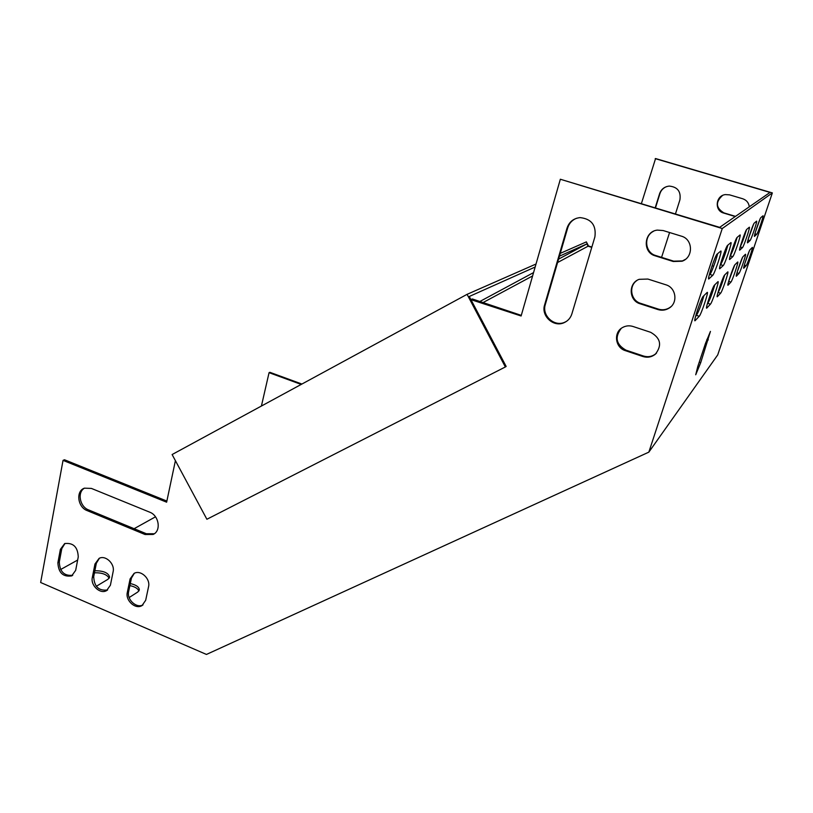 <?xml version="1.0" encoding="UTF-8"?>
<svg xmlns="http://www.w3.org/2000/svg" width="813" height="813" viewBox="0 0 813 813"><rect width="100%" height="100%" fill="white"/><g stroke="black" fill="none" stroke-linecap="round" stroke-linejoin="round"><path stroke-width="1.22" d="M648.845 452.14L717.716 354.915L772.35 192.915L722.259 228.524L648.845 452.14L206.451 654.445L40.65 582.504L63.038 460.382L166.635 502.19L175.405 460.666M261.41 406.043L269.062 372.669L269.886 372.313L301.908 384.041M557.586 262.528L588.47 245.983L591.854 247.05M641.406 203.545L655.573 158.555L772.35 192.915M735.491 216.38L723.905 212.884C715.806 207.894 715.338 202.102 722.483 195.506M655.502 207.833L659.922 193.616C661.06 190.262 663.276 187.925 666.558 186.614M725.958 251.583L724.79 251.237M732.686 250.8L731.578 251.278M721.466 284.885L720.247 285.414M655.217 158.626L770.033 192.427L719.657 227.355L560.34 179.246L722.259 228.524M588.023 246.187L591.762 247.365M483.054 302.558L532.596 275.953M269.062 372.669L301.196 384.427M749.291 206.807C748.743 202.783 746.537 200.1 742.686 198.748L729.596 194.866L725.338 194.592C715.562 195.689 714.221 210.709 723.641 213.047L735.257 216.543M675.461 213.91L679.902 199.876C681.111 191.522 677.564 186.929 669.251 186.086C664.465 186.655 661.243 189.205 659.577 193.748L655.217 207.752M661.569 257.355L669.577 232.518M724.688 251.502L725.877 251.837M731.537 251.42L732.635 250.912M713.977 285.81L714.485 285.952M720.176 285.607L721.405 285.048M713.662 266.268L712.076 265.77M92.326 577.474C90.385 585.421 100.172 594.486 106.564 590.624L110.405 585.208L113.119 571.722C115.08 563.856 105.548 554.791 99.105 558.368L94.969 564.019L92.326 577.474L93.708 576.661C94.176 586.691 98.81 591.122 107.59 589.953M91.381 488.41L84.42 488.176C75.609 490.981 77.601 507.18 87.123 510.594L145.039 534.507L153.098 534.456C161.411 530.991 159.074 515.503 149.673 512.16L91.381 488.41M470.94 299.641L521.113 315.993L560.34 179.246M663.174 230.546L681.335 236.146C693.154 239.185 693.591 257.487 682.016 261.237L673.245 261.501L655.217 255.841C642.199 252.447 643.805 231.532 657.29 230.109L663.174 230.546M544.629 304.865L567.007 228.148C569.191 221.858 573.541 218.341 580.065 217.61C591.458 218.87 596.396 225.292 594.892 236.898L571.874 313.889C570.574 317.944 568.033 320.85 564.232 322.609C553.785 327.781 540.828 316.023 544.629 304.865L545.34 304.458L567.698 227.894C569.161 223.29 572.088 220.079 576.498 218.28M647.91 279.062L665.817 284.774C676.172 287.589 678.235 302.934 669.018 308.178C665.522 310.281 661.823 310.739 657.9 309.55L640.136 303.788C628.774 300.678 628.063 283.076 639.211 279.316L647.91 279.062M633.002 326.48L650.644 332.304C660.695 338.056 662.249 345.373 655.308 354.255C651.62 357.141 647.483 357.903 642.91 356.521L625.39 350.657C615.167 347.71 613.236 332.446 622.514 327.548C625.817 325.698 629.313 325.352 633.002 326.48M57.886 562.748C58.424 572.769 63.018 577.159 71.666 575.909L75.67 570.35L78.251 556.925C77.804 547.017 73.292 542.566 64.684 543.572L60.386 549.354L57.886 562.748L59.308 561.966C59.745 571.722 64.217 576.153 72.733 575.258M127.316 592.433C125.232 600.583 135.558 609.811 142.031 605.563L145.679 600.289L148.545 586.752C150.649 578.693 140.598 569.466 134.054 573.419L130.1 578.927L127.316 592.433L128.647 591.59C126.615 599.547 136.503 608.693 143.027 604.862M99.399 558.236L96.351 563.236L93.708 576.661M84.552 488.135C77.022 492.068 79.725 506.702 88.536 509.893L146.36 533.745L154.277 533.755M63.038 460.382L64.481 459.762L166.868 501.062M471.469 299.357L472.323 298.96L521.285 315.373M685.42 259.347L682.473 260.912L673.713 261.166L655.725 255.526C644.933 252.67 643.347 236.278 653.439 231.319M566.549 321.308L564.913 322.161C554.476 327.324 541.549 315.596 545.34 304.458M670.989 306.653L669.495 307.751C666.01 309.844 662.31 310.302 658.398 309.123L640.674 303.371C630.776 300.607 628.378 286.074 636.935 280.475M656.528 353.086L655.817 353.736C652.128 356.622 648.002 357.374 643.429 356.003L625.949 350.149C616.081 344.488 614.516 337.243 621.234 328.401M64.989 543.45L61.808 548.592L59.308 561.966M134.338 573.277L131.432 578.114L128.647 591.59M129.887 585.604C134.928 586.681 137.915 588.49 138.86 591.041M94.471 572.799C102.052 572.596 106.95 574.415 109.155 578.246M130.304 583.561C136.238 584.913 139.236 587.047 139.328 589.974L137.783 592.016L129.145 597.555M155.496 516.814L134.115 528.694M77.642 560.066L60.599 569.537M94.867 570.756C103.576 570.726 108.495 572.86 109.613 577.179L107.956 579.293L96.29 586.305M724.708 274.926C722.198 283.351 720.003 289.194 718.133 292.436L717.96 292.629M734.739 264.987L728.712 281.217M737.117 237.406L740.054 234.957C741.486 233.981 734.2 255.689 732.787 256.644L729.698 259.499C728.184 260.607 735.704 238.168 737.117 237.406C734.576 246.217 732.289 252.376 730.287 255.871L730.196 255.943M746.476 229.713C744.271 237.233 742.218 242.884 740.297 246.654M727.869 245.12C725.216 254.418 722.798 260.953 720.603 264.713L720.237 265.048M753.712 223.951L748.234 239.164M714.81 284.784C712.198 293.645 709.871 299.845 707.818 303.351L707.34 303.869M742.503 257.467L737.167 272.091M703.926 295.627C701.213 304.977 698.733 311.552 696.477 315.373L695.603 316.287M717.666 253.646C716.121 260.211 711.141 273.635 709.932 274.459L709.21 275.109M749.342 250.993L744.718 263.788M760.064 219.032L755.328 232.335M724.607 275.028L727.787 271.888C729.18 270.953 722.107 291.948 720.603 293.219L717.279 296.775C715.806 297.822 723.113 276.135 724.607 275.028M734.911 264.764L737.716 261.989C738.956 261.125 732.249 280.993 730.928 282.091L727.991 285.221C726.68 286.186 733.6 265.709 734.911 264.764M746.74 229.368L749.332 227.213C750.602 226.309 743.702 246.806 742.462 247.619L739.739 250.14C738.387 251.156 745.511 230.008 746.74 229.368M727.594 245.353L730.907 242.609C732.503 241.542 724.84 264.438 723.245 265.536L719.769 268.747C718.082 269.957 725.999 246.248 727.594 245.353M750.013 240.577L747.564 242.843C746.344 243.788 753.133 223.666 754.24 223.108L756.568 221.166C757.736 220.323 751.131 239.865 750.013 240.577L748.011 239.967M714.414 285.17L718.001 281.644C719.546 280.637 712.117 302.731 710.43 304.194L706.69 308.178C705.054 309.316 712.737 286.45 714.414 285.17M738.997 273.392L736.354 276.207C735.165 277.111 741.781 257.589 742.95 256.756L745.48 254.256C746.608 253.453 740.186 272.416 738.997 273.392L736.974 272.762M697.757 366.592L705.46 343.482L710.44 331.409L700.715 362.669L695.715 374.783L697.757 366.592M703.174 296.369L707.229 292.375C708.946 291.298 701.141 314.59 699.241 316.267L695.003 320.769C693.184 321.999 701.263 297.843 703.174 296.369M717.066 254.144L720.816 251.034C722.594 249.876 714.536 274.062 712.727 275.343L708.794 278.971C706.904 280.282 715.257 255.191 717.066 254.144M746.161 265.668L743.763 268.219C742.676 269.073 749.017 250.394 750.074 249.662L752.36 247.396C753.407 246.634 747.238 264.794 746.161 265.668L744.332 265.099M756.72 234.327L754.494 236.38C753.377 237.264 759.881 218.047 760.877 217.559L762.99 215.801C764.057 215.018 757.726 233.697 756.72 234.327L754.911 233.778M467.079 294.336L505.361 366.958L206.888 519.263L172.112 454.538L467.079 294.336L536.021 264.022M560.259 253.361L586.366 241.888L588.51 245.993M479.863 301.491L533.562 272.599M558.572 259.134L586.874 243.91L588.053 246.166M505.361 366.958L506.153 366.429L469.274 296.481L535.157 267.03M559.435 256.176L586.874 243.91M712.727 275.343L709.932 274.459M699.241 316.267L696.477 315.373M708.316 339.885L706.883 339.407M700.715 362.669L699.231 362.171M710.43 304.194L707.818 303.351M723.245 265.536L720.603 264.713M742.462 247.619L740.226 246.939M732.787 256.644L730.287 255.871M730.928 282.091L728.661 281.379M720.603 293.219L718.133 292.436M655.217 255.841L655.725 255.526M567.007 228.148L567.698 227.894M640.136 303.788L640.674 303.371M625.39 350.657L625.949 350.149M642.91 356.521L643.429 356.003M145.039 534.507L146.36 533.745M87.123 510.594L88.536 509.893M60.386 549.354L61.808 548.592M94.969 564.019L96.351 563.236M130.1 578.927L131.432 578.114M564.232 322.609L564.913 322.161M655.308 354.255L655.817 353.736M153.098 534.456L154.165 533.836M71.666 575.909L72.428 575.472M106.564 590.624L107.306 590.167M142.031 605.563L142.753 605.085"/></g></svg>

